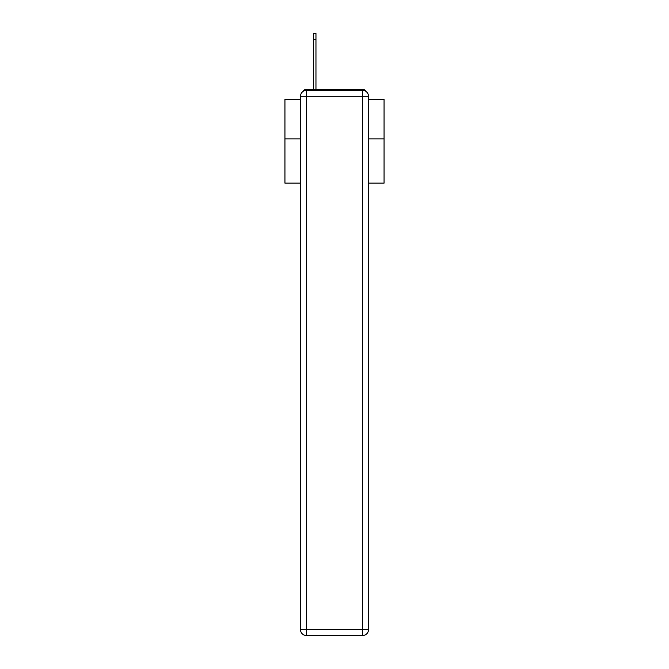 <?xml version="1.0" encoding="UTF-8"?>
<svg xmlns="http://www.w3.org/2000/svg" width="669" height="669" viewBox="0 0 669 669"><rect width="100%" height="100%" fill="white"/><g stroke="black" fill="none" stroke-linecap="round" stroke-linejoin="round"><path stroke-width="1" d="M368.502 183.13L384.065 183.13L384.065 99.472L368.502 99.472M300.498 138.918L284.935 138.918L284.935 99.472L300.498 99.472M284.935 138.918L284.935 183.13L300.498 183.13M366.077 91.502A3.964 3.964 0 0 0 362.556 89.362L306.444 89.362A3.964 3.964 0 0 0 302.923 91.502M384.065 138.918L368.502 138.918M306.444 89.362L313.385 89.362L313.385 33.45L315.96 33.45L315.96 89.362L319.038 89.362M349.962 89.362L362.556 89.362M306.444 90.348L362.556 90.348A5.946 5.946 0 0 1 368.502 96.294L368.502 629.604A5.946 5.946 0 0 1 362.556 635.55L306.444 635.55L306.444 629.604L362.556 629.604L362.556 96.294L306.444 96.294L306.444 629.604L300.498 629.604L300.498 96.294L306.444 96.294L306.444 90.348A5.946 5.946 0 0 0 300.498 96.294A5.946 5.946 0 0 1 306.444 90.348M300.498 629.604A5.946 5.946 0 0 0 306.444 635.55A5.946 5.946 0 0 1 300.498 629.604M362.556 635.55A5.946 5.946 0 0 0 368.502 629.604L362.556 629.604L362.556 635.55M368.502 96.294A5.946 5.946 0 0 0 362.556 90.348L362.556 96.294L368.502 96.294M313.385 39.396L315.96 39.396"/></g></svg>
